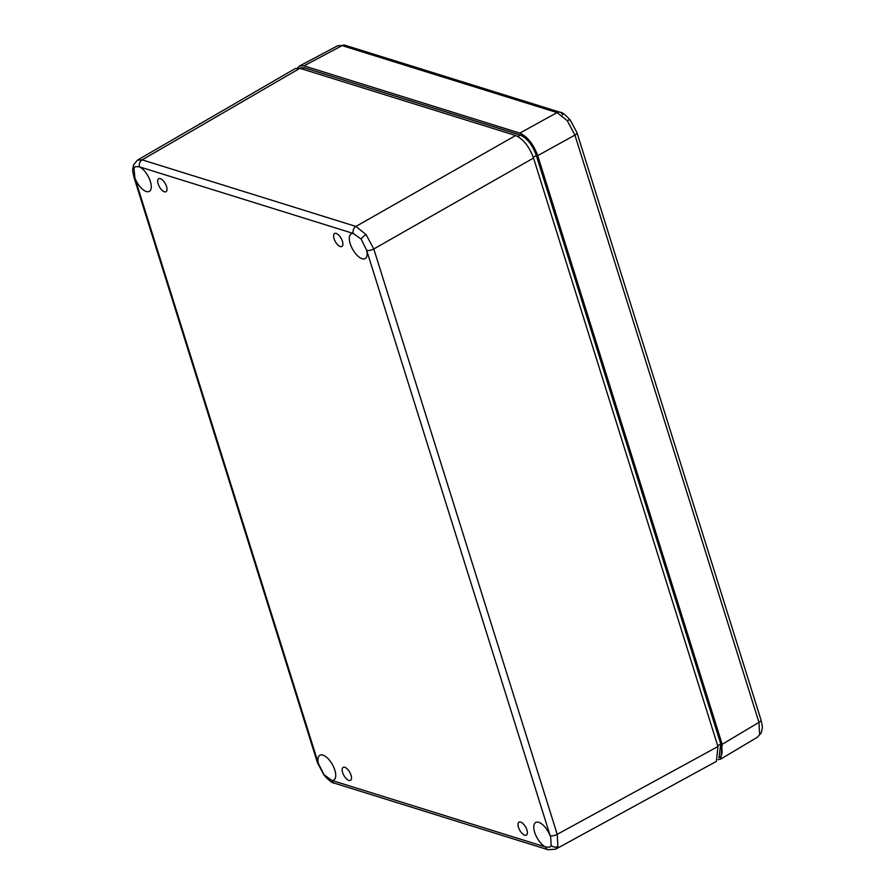 <?xml version="1.0" encoding="UTF-8"?>
<svg xmlns="http://www.w3.org/2000/svg" width="895" height="895" viewBox="0 0 895 895"><rect width="100%" height="100%" fill="white"/><g stroke="black" fill="none" stroke-linecap="round" stroke-linejoin="round"><path stroke-width="1.34" d="M351.03 775.171A7.462 3.334 60.6 0 1 350.437 780.395A7.462 3.334 60.6 0 1 342.628 772.553A7.462 3.334 60.6 0 1 343.109 767.395A7.462 3.334 60.6 0 1 351.03 775.171M518.507 827.349A7.462 3.334 60.6 0 1 518.988 822.181A7.462 3.334 60.6 0 1 526.898 829.956A7.462 3.334 60.6 0 1 526.316 835.18A7.462 3.334 60.6 0 1 518.507 827.349M342.427 241.303A7.462 3.334 60.6 0 1 341.834 246.528A7.462 3.334 60.6 0 1 334.036 238.685A7.462 3.334 60.6 0 1 334.517 233.528A7.462 3.334 60.6 0 1 342.427 241.303M158.158 183.889A7.462 3.334 60.6 0 1 158.639 178.731A7.462 3.334 60.6 0 1 166.548 186.507A7.462 3.334 60.6 0 1 165.967 191.731A7.462 3.334 60.6 0 1 158.158 183.889M318.441 763.67L324.024 774.701L331.687 780.362A14.208 6.354 -119.4 0 0 333.835 780.004A14.208 6.354 -119.4 0 0 334.842 770.125A14.208 6.354 -119.4 0 0 319.884 755.246A14.208 6.354 -119.4 0 0 318.441 763.67L318.385 763.513A5.325 2.047 -17.4 0 1 317.456 762.764L134.015 177.411A5.325 2.047 -17.4 0 0 134.944 178.161L318.385 763.513M133.993 168.327L134.899 177.993A14.208 6.354 -119.4 0 0 149.353 191.351A14.208 6.354 -119.4 0 0 150.36 181.461A14.208 6.354 -119.4 0 0 139.419 166.839L135.447 166.559L133.993 168.327A5.325 4.486 22.1 0 1 133.679 164.669L133.679 164.669C132.281 171.337 132.214 168.719 134.015 177.411M353.368 233.494A14.208 6.354 -119.4 0 0 351.254 233.83A14.208 6.354 -119.4 0 0 350.225 243.731A14.208 6.354 -119.4 0 0 365.205 258.599A14.208 6.354 -119.4 0 0 366.626 250.186L361.155 239.099L353.268 233.45L139.419 166.839M550.168 835.863A14.208 6.354 -119.4 0 0 535.736 822.483A14.208 6.354 -119.4 0 0 534.695 832.384A14.208 6.354 -119.4 0 0 545.637 847.017L549.72 847.229L551.175 845.462L550.693 837.362L366.626 250.186M550.112 835.695A5.325 2.047 -17.4 0 0 557.227 834.319L557.865 846.513L555.638 849.187L548.098 849.735A5.325 4.307 -72.7 0 1 545.536 846.983L545.637 847.017M366.1 234.591L373.786 248.967L557.227 834.319L717.958 746.531L533.532 158.035C529.225 146.467 523.262 138.96 515.654 135.514L299.914 68.3L295.294 68.535L137.539 160.093L142.171 159.858L355.908 226.435L366.1 234.591A5.325 1.6 141.6 0 0 361.155 239.099M137.472 160.138L133.679 164.669M536.441 155.383L720.855 743.834L721.918 752.885M517.657 136.353L520.442 135.134C527.256 138.177 532.57 144.867 536.407 155.26L536.329 155.473C532.447 144.912 527.032 138.098 520.084 135.011L304.289 67.785L300.172 67.953L304.49 67.763L302.118 68.982M718.92 757.796L720.777 744.047L536.329 155.473L533.263 157.218M555.638 849.187L716.38 761.388L717.958 746.531M759.642 734.526A5.325 4.486 22.1 0 0 761.321 732.602L757.55 737.122L759.642 734.526L758.96 722.354L574.926 135.1L567.285 120.713L557.059 112.58A5.325 4.307 -72.7 0 1 560.046 112.233L560.046 112.233A5.325 4.307 -72.7 0 1 562.608 114.974M718.114 759.698L720.755 759.072L722.187 744.293L537.716 155.629C533.398 144.061 527.446 136.555 519.838 133.109L303.987 65.861L299.501 66.017L297.61 67.93M519.838 133.109L557.059 112.58L342.103 45.611L337.65 45.768L299.501 66.017M557.865 846.513A5.325 4.486 -157.9 0 1 551.175 845.462M366.67 250.343A5.325 2.047 -17.4 0 0 373.786 248.967L533.532 158.035M139.53 166.873A5.325 4.307 -72.7 0 1 142.171 159.858L299.914 68.3M317.456 762.764L324.124 775.271A5.325 1.6 -38.4 0 1 324.024 774.701M717.723 745.781L720.911 743.879L536.463 155.305C531.764 143.771 526.372 137.002 520.286 134.988L304.647 67.897M331.687 780.362L545.536 846.983M324.124 775.271C329.136 780.697 332.548 783.326 334.361 783.147L334.361 783.147A5.325 4.307 -72.7 0 1 331.799 780.395M353.268 233.45A5.325 4.307 -72.7 0 1 355.908 226.435L515.654 135.514M720.855 743.834L720.911 743.879C722.858 751.285 722.354 755.839 719.423 757.517M567.285 120.713A5.325 1.6 -38.4 0 1 570.283 120.109L570.283 120.109C565.271 114.672 561.859 112.043 560.046 112.233L345.09 45.265A5.325 4.307 -72.7 0 0 342.103 45.611L303.987 65.861M761.321 732.602L761.321 732.602C762.719 725.934 762.786 728.552 760.985 719.871L576.951 132.617A5.325 2.047 -17.4 0 1 574.926 135.1L537.716 155.629M722.187 744.293L758.96 722.354A5.325 2.047 -17.4 0 0 760.985 719.871M548.098 849.735L334.361 783.147M757.55 737.122L720.755 759.072M570.283 120.109L576.951 132.617M337.65 45.768L345.09 45.265"/></g></svg>
